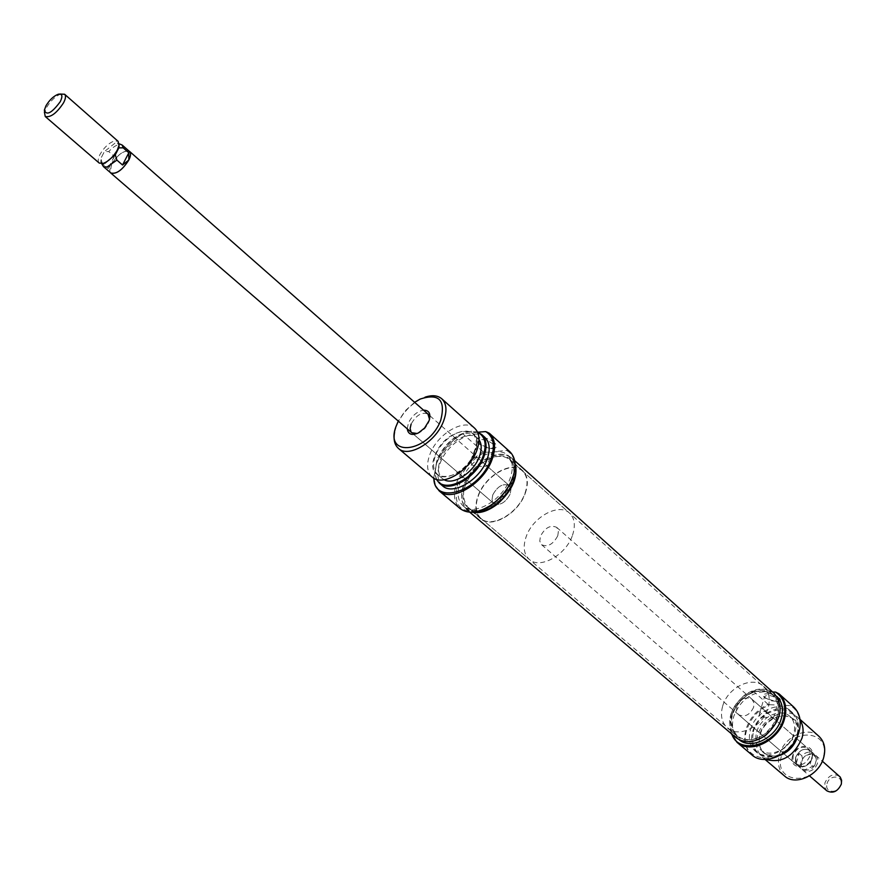 <?xml version="1.0" encoding="UTF-8"?>
<svg xmlns="http://www.w3.org/2000/svg" width="886" height="886" viewBox="0 0 886 886"><rect width="100%" height="100%" fill="white"/><g stroke="black" fill="none" stroke-linecap="round" stroke-linejoin="round"><path stroke-width="0.66" stroke-dasharray="4.43 3.32" d="M407.25 428.824L408.38 423.12C411.979 415.744 417.029 411.414 423.519 410.152M417.173 433.509L421.293 431.56L424.992 428.337L428.27 423.453L429.522 419.333M483.59 509.273C460.476 515.264 452.026 506.05 458.25 481.63C463.843 468.528 472.792 458.738 485.085 452.259L483.269 451.938C471.308 458.704 462.625 468.472 457.209 481.253C452.779 493.391 453.765 502.506 460.133 508.586M477.853 432.202L462.437 433.996C450.642 440.752 442.025 450.431 436.599 463.057L433.841 478.219M433.653 478.108L436.521 463.511C442.059 450.642 450.841 440.752 462.869 433.852L483.269 451.938M494.31 442.524C486.58 435.247 470.411 436.51 478.905 443.653L485.672 447.463L492.472 448.693C497.101 448.139 497.71 446.09 494.31 442.524M479.968 444.517L478.174 441.195C481.032 438.437 485.794 439.246 492.472 443.609L494.233 446.898L490.988 448.604L479.968 444.517M471.95 465.106L470.776 460.166C472.471 456.356 475.483 456.19 479.791 459.679L486.901 465.936C484.697 466.867 479.714 466.601 471.95 465.106M477.665 432.368L471.153 431.272C456.423 433.487 445.027 442.945 436.975 459.646L434.694 473.157L436.665 479.415M436.377 479.326L434.816 473.8L437.13 460.089C445.293 443.144 456.855 433.553 471.795 431.305L477.532 432.091M414.615 402.31L405.301 410.705L398.268 421.071M394.624 432.069L396.718 425.335C402.056 413.441 410.273 404.57 421.382 398.711L425.003 397.205M435.17 455.216C445.802 425.856 487.311 422.268 474.852 452.458C463.777 482.837 422.101 485.007 435.17 455.216M474.674 428.226C464.43 417.948 437.507 433.697 430.042 453.986C426.188 464.297 426.897 471.983 432.18 477.045M525.254 493.314C528.698 483.291 527.857 475.749 522.707 470.687C512.152 460.133 485.273 475.383 478.152 495.617C474.475 505.884 475.361 513.625 480.81 518.819C491.276 529.02 518.31 513.703 525.254 493.314M512.374 481.929C515.885 471.861 515.076 464.308 509.948 459.258C499.438 448.748 472.459 464.175 465.216 484.498C461.484 494.82 462.326 502.561 467.753 507.744C478.174 517.911 505.308 502.406 512.374 481.929M492.76 494.897L491.985 499.87L493.724 503.425C499.87 505.984 505.352 502.849 510.203 494.045L510.945 489.127L509.24 485.606C503.104 483.014 497.611 486.115 492.76 494.897L491.985 499.87L493.724 503.425C499.87 505.984 505.352 502.849 510.203 494.045L510.945 489.127L509.24 485.606C503.104 483.014 497.611 486.115 492.76 494.897M479.038 439.788L477.521 438.083C468.993 429.544 446.644 442.557 440.497 459.402C437.341 467.941 437.95 474.309 442.324 478.518L444.207 479.769M474.398 452.491C477.432 444.119 476.856 437.872 472.681 433.763C464.164 425.236 441.793 438.315 435.602 455.182C432.423 463.732 433.021 470.101 437.385 474.309C445.835 482.604 468.329 469.48 474.398 452.491M484.797 437.285C474.519 426.986 447.674 442.579 440.298 462.813C436.499 473.08 437.241 480.755 442.546 485.838M515.076 464.74L511.023 458.095C499.992 447.053 471.684 463.234 464.087 484.564C460.155 495.396 461.041 503.525 466.734 508.963L473.855 512.053M509.738 451.594L507.933 450.221L495.994 451.506C480.478 454.219 468.65 464.22 460.521 481.497C456.578 492.35 457.453 500.49 463.145 505.917C474.065 516.582 502.572 500.258 510.015 478.728C513.714 468.162 512.872 460.233 507.512 454.939L504.023 452.724L499.793 451.594L485.085 452.259M507.025 450.741C514.257 455.16 516.46 463.168 513.647 474.763M487.566 431.914L507.933 450.221M479.791 459.679L427.982 414.083C421.913 411.68 416.287 415.025 411.104 424.106M462.437 433.996L463.743 433.32M792.605 755.968C788.197 769.314 808.497 770.765 811.941 757.22C816.216 743.786 795.993 742.612 792.605 755.968M809.738 756.422C806.05 764.053 801.143 766.368 795.008 763.355L792.959 759.878L793.169 755.359C796.868 747.729 801.797 745.447 807.932 748.504L809.937 751.948L809.738 756.422M731.16 733.53L729.942 725.324L731.404 716.42C735.347 704.968 742.767 696.662 753.654 691.523L754.606 691.268C743.365 696.119 735.701 704.414 731.603 716.154C729.654 722.688 729.71 728.669 731.792 734.073M769.757 704.702L790.7 705.633C799.006 711.314 801.686 720.163 798.729 732.179C788.983 769.103 734.483 765.083 746.976 729.344C750.985 717.682 758.582 709.464 769.757 704.702L768.129 704.359C757.308 709.42 749.966 717.638 746.09 729.023C743.121 739.899 745.026 748.504 751.815 754.828M764.474 697.404L771.329 700.804L778.362 701.568C780.787 701.036 781.075 699.84 779.215 698.013C773.821 692.885 758.35 692.287 764.474 697.404M777.554 698.821L778.539 700.593L776.867 701.701L765.77 698.478L764.596 696.54C767.376 694.546 771.695 695.311 777.554 698.821M772.027 717.328L773.323 718.092L760.055 716.741L759.335 713.972C760.864 710.373 763.843 710.24 768.273 713.595L772.027 717.328M753.366 731.725C760.409 704.171 802.417 701.778 798.109 729.798L797.212 734.173C793.335 745.347 785.993 752.679 775.172 756.157C757.718 757.94 750.442 749.8 753.366 731.725M797.201 733.896L798.12 729.455C798.829 722.422 796.99 716.852 792.616 712.765C781.596 701.967 757.486 713.396 752.712 731.415C750.232 740.552 751.837 747.773 757.53 753.078C762.182 756.843 767.952 757.884 774.829 756.212C785.816 752.679 793.28 745.237 797.201 733.896M781.696 755.26C788.872 726.874 832.131 729.034 823.127 757.951C815.663 787.211 772.071 783.733 781.696 755.26M818.985 736.366C807.954 725.568 784.11 736.665 779.525 754.473C777.155 763.499 778.816 770.665 784.509 775.97M797.998 734.76C803.668 709.564 766.025 710.051 759.69 734.782C757.32 751.129 764.097 757.995 780.023 755.381M765.847 759.446L762.414 757.231C756.722 751.926 755.105 744.705 757.563 735.59C762.314 717.616 786.38 706.242 797.4 717.04L800.091 720.163M722.732 705.865C727.805 687.392 752.502 675.442 763.632 686.373C769.059 691.623 770.543 698.81 768.096 707.936C763.2 726.487 738.492 738.503 727.417 727.982C721.669 722.611 720.108 715.235 722.732 705.865M732.301 714.094C737.296 695.687 761.905 683.859 773.046 694.79C778.473 700.051 779.979 707.216 777.565 716.298C772.736 734.782 748.138 746.665 737.052 736.155C731.293 730.773 729.71 723.419 732.301 714.094M753.632 707.272C749.733 715.135 744.705 717.582 738.536 714.637L736.532 711.126L736.831 706.507C740.74 698.655 745.779 696.23 751.948 699.22L753.908 702.698L753.632 707.272M756.733 731.914C760.697 716.929 780.732 707.427 789.891 716.375C794.377 720.695 795.65 726.564 793.723 733.973C789.88 749.002 769.845 758.549 760.731 749.877C756.024 745.48 754.695 739.489 756.733 731.914M782.283 754.03C775.139 757.065 769.081 756.644 764.109 752.757C759.391 748.349 758.062 742.368 760.099 734.804C764.031 719.853 784.044 710.384 793.203 719.332C797.688 723.652 798.973 729.51 797.046 736.908L796.968 737.185M750.52 729.532C755.315 711.502 779.447 700.04 790.467 710.838C795.827 716.032 797.356 723.076 795.03 731.98C790.401 750.077 766.29 761.606 755.326 751.206C749.634 745.901 748.028 738.68 750.52 729.532M793.557 706.873L777.277 692.442M731.205 714.038C736.454 694.735 762.281 682.32 773.965 693.804C779.647 699.309 781.23 706.829 778.705 716.353C773.644 735.745 747.828 748.227 736.188 737.196C730.153 731.559 728.48 723.84 731.205 714.038M739.179 739.721L738.802 739.411C732.755 733.763 731.083 726.055 733.796 716.265C739.921 700.848 750.342 692.653 765.072 691.678L776.9 696.44M754.606 691.268L772.603 691.966M768.129 704.359L753.654 691.523M791.674 705.389L790.7 705.633M744.938 696.817C730.219 710.661 727.661 723.685 737.263 735.889C745.104 741.582 754.252 740.929 764.707 733.94C779.392 720.174 782.094 707.205 772.813 695.045C764.828 689.042 755.525 689.64 744.938 696.817M480.312 464.541C463.422 481.02 459.325 495.318 467.996 507.434C475.572 512.739 485.218 511.056 496.957 502.373C513.869 485.905 518.1 471.629 509.683 459.557C501.952 453.997 492.162 455.659 480.312 464.541M514.976 462.902L511.388 457.697C503.038 451.683 492.461 453.477 479.658 463.079C461.44 480.865 457.021 496.304 466.401 509.384L472.016 512.197M774.275 693.472C765.648 686.982 755.603 687.614 744.162 695.377C728.281 710.328 725.534 724.383 735.901 737.551M128.991 151.041C123.232 150.509 117.406 154.939 111.492 164.342L110.296 172.504M103.363 163.456L100.816 161.994L100.816 158.505L104.404 151.572L114.981 143.178L117.273 143.089L119.045 145.149M99.232 163.079C97.67 161.496 97.936 158.605 100.018 154.397C104.061 147.453 108.878 142.956 114.471 140.907L118.137 141.361M61.156 93.894C55.552 96.065 50.613 100.727 46.327 107.848L44.411 113.131M524.955 493.325C528.366 483.424 527.524 475.981 522.441 470.975C512.019 460.565 485.473 475.616 478.44 495.606C474.807 505.751 475.682 513.382 481.065 518.52C491.398 528.599 518.1 513.47 524.955 493.325M572.478 535.321C575.678 525.586 574.704 518.188 569.543 513.127C558.955 502.595 532.796 516.981 526.184 536.65C522.773 546.64 523.792 554.215 529.252 559.409C539.762 569.587 566.043 555.134 572.478 535.321M557.792 535.742L558.446 530.88L556.685 527.358C550.516 524.667 545.1 527.624 540.438 536.24L539.773 541.147L541.579 544.713C547.736 547.36 553.152 544.369 557.792 535.742M812.163 758.538L812.351 754.075L810.347 750.619C804.211 747.562 799.294 749.844 795.595 757.464L795.395 761.982L797.444 765.449C803.569 768.461 808.475 766.157 812.163 758.538M814.799 765.426L812.24 768.195L809.029 769.845L806.194 770.133L803.414 769.126L801.066 765.116L802.583 759.003L801.797 755.725C805.994 751.804 809.97 751.118 813.725 753.687L815.585 756.611L816.371 759.911L814.799 765.426L804.721 769.89L800.933 768.383L799.017 765.36L800.999 764.485L802.583 759.003L804.001 757.242L806.991 755.105L810.302 754.274L813.913 755.271L815.84 757.63L816.371 759.911L814.799 765.426M817.501 763.223C815.441 768.627 811.82 771.429 806.637 771.617L802.816 770.1L801.686 768.804L800.656 766.013L800.966 762.115C803.015 756.766 806.614 753.975 811.764 753.764L815.685 755.315L816.781 756.6L817.8 759.357L817.501 763.223M827.048 783.645C829.34 774.231 843.682 775.239 840.736 784.675C838.4 794.188 824.035 793.048 827.048 783.645M839.474 776.258C833.349 773.168 828.499 775.372 824.91 782.87L824.755 787.344L826.815 790.799M815.585 756.611L812.96 754.307L812.097 758.538C808.453 766.102 803.58 768.395 797.478 765.404L795.451 761.949L795.65 757.464C799.327 749.899 804.211 747.629 810.302 750.675L811.93 752.967L812.484 755.935L810.181 764.009L812.805 766.301M796.37 763.079L799.172 753.432L795.65 757.464L796.37 763.079L799.017 765.36M799.172 753.432L801.797 755.725M810.181 764.009L812.96 754.307M102.754 165.616L102.444 163.722L108.081 168.595L111.547 164.331C118.004 154.308 123.996 150.022 129.5 151.484M110.816 172.958C109.255 171.363 109.499 168.484 111.547 164.331L114.327 156.423L108.734 151.55C113.618 146.4 117.749 144.053 121.127 144.507M102.444 163.722L100.816 158.505L104.404 151.572L108.734 151.55M114.327 156.423L108.081 168.595M115.269 154.84L118.857 147.851M419.72 432.501L418.425 432.922M470.776 460.166L478.174 441.195M471.153 431.272L471.795 431.305M420.03 399.121L421.382 398.711M522.707 470.687L509.948 459.258M493.724 503.425L411.757 432.711L493.724 503.425M477.521 438.083L472.681 433.763M511.023 458.095L507.512 454.939M466.734 508.963L463.145 505.917M442.324 478.518L437.385 474.309M429.943 415.8L509.24 485.606L486.89 465.925L494.233 446.898M480.81 518.819L467.753 507.744M395.843 426.919L395.621 428.326M434.694 473.157L434.816 473.8M490.988 448.604L492.472 448.693M480.334 444.816L479.348 444.03M428.868 421.98L429.112 420.64M776.867 701.701L778.362 701.568M765.77 698.478L764.696 697.592M773.323 718.092L778.539 700.593M763.632 686.373L773.046 694.79M738.536 714.637L795.008 763.355M797.4 717.04L799.98 719.354M789.891 716.375L793.203 719.332M790.467 710.838L792.616 712.765M773.965 693.804L776.513 696.086M736.188 737.196L738.802 739.411M755.326 751.206L757.53 753.078M760.731 749.877L764.109 752.757M762.414 757.231L765.039 759.446M751.948 699.22L768.273 713.595M773.301 718.014L807.932 748.504M727.417 727.982L737.052 736.155M759.335 713.972L764.596 696.54M467.996 507.434L737.263 735.889M511.388 457.697L514.633 460.609M466.401 509.384L469.702 512.174M509.683 459.557L772.813 695.045M44.333 110.263L44.378 111.946M522.441 470.975L569.543 513.127M556.685 527.358L810.347 750.619M806.194 770.133L804.499 769.868M815.685 755.315L822.33 761.174M797.478 765.404L800.933 768.383M816.183 758.649L815.84 757.497M802.816 770.1L809.516 775.881M810.302 750.675L813.725 753.687M541.579 544.713L797.444 765.449M481.065 518.52L529.252 559.409M117.273 143.089L119.123 143.765M58.299 94.215L60.004 94.027M100.816 161.994L101.735 163.722"/><path stroke-width="1.33" d="M423.519 410.152C429.167 410.251 431.028 413.74 429.112 420.64L424.571 428.049L418.425 432.922C411.846 435.768 408.125 434.406 407.25 428.824M411.104 424.106L410.129 428.514L411.049 431.925L411.757 432.711L417.173 433.509M513.647 474.763L510.812 482.305C506.15 491.763 499.449 499.46 490.722 505.397L483.59 509.273M439.201 490.91L460.133 508.586C467.808 514.234 477.875 513.215 490.368 505.529C499.283 499.46 506.127 491.597 510.901 481.929L512.529 478.141C516.638 466.346 515.707 457.497 509.738 451.594L489.371 433.276C495.296 439.135 496.149 448.006 491.918 459.889C483.391 484.121 451.295 502.739 439.201 490.91L435.214 485.473L433.653 478.108M433.841 478.219C434.062 505.906 479.68 491.608 490.833 459.502C495.484 445.99 493.779 436.687 485.705 431.593L489.371 433.276M436.665 479.415C444.008 494.155 475.051 479.104 482.959 456.556C487.101 444.429 485.34 436.366 477.665 432.368M477.532 432.091L481.674 434.483C486.68 439.434 487.389 446.921 483.789 456.954C476.557 477.377 449.523 493.092 439.345 483.125L436.377 479.326M398.268 421.071L395.843 426.919C384.38 458.206 428.746 452.491 440.719 420.341C445.891 399.974 438.991 392.908 420.03 399.121L414.615 402.31M425.003 397.205C432.08 394.824 437.662 395.344 441.76 398.766C446.688 403.651 447.264 411.17 443.476 421.337C435.868 442.014 408.501 458.328 398.501 448.471C394.525 444.883 393.24 439.412 394.624 432.069M398.501 448.471L432.18 477.045C442.324 487.001 469.425 471.175 476.723 450.708C480.356 440.652 479.669 433.154 474.674 428.226L441.76 398.766M444.207 479.769C453.721 485.395 473.678 472.426 479.293 456.799C481.895 449.723 481.818 444.052 479.038 439.788M439.345 483.125L442.546 485.838C452.735 495.817 479.747 480.146 486.957 459.756C490.534 449.723 489.814 442.236 484.797 437.285L481.674 434.483M473.855 512.053C490.634 511.831 503.868 501.764 513.559 481.862L515.741 472.736L515.076 464.74M485.705 431.593L477.853 432.202M429.522 419.333L427.982 414.083M731.792 734.073C738.891 755.836 776.9 744.993 783.545 718.734C786.58 706.64 783.933 697.758 775.627 692.088L779.159 693.915C785.494 700.062 787.255 708.446 784.453 719.067C778.849 740.718 750.021 754.628 737.019 742.335L731.16 733.53M737.019 742.335L751.815 754.828C764.839 767.121 793.479 753.421 798.962 731.914C801.697 721.37 799.892 713.02 793.557 706.873L779.159 693.915M765.039 759.446L784.509 775.97C795.495 786.358 819.306 775.195 823.725 757.331C825.94 748.537 824.357 741.549 818.985 736.366L799.98 719.354M780.023 755.381C788.64 752.026 794.454 745.879 797.466 736.93L797.998 734.76M800.091 720.163C803.259 725.202 803.901 731.194 802.007 738.138C793.878 756.467 781.817 763.566 765.847 759.446M776.9 696.44C782.272 701.967 783.733 709.365 781.264 718.624C776.28 737.739 750.996 750.243 739.179 739.721M772.603 691.966L775.627 692.088M796.968 737.185C794.388 744.816 789.492 750.431 782.283 754.03M472.016 512.197C479.824 513.825 488.363 511.056 497.644 503.912C512.706 490.18 518.487 476.502 514.976 462.902M469.702 512.174L735.901 737.551C744.362 743.686 754.23 742.989 765.515 735.446C781.352 720.595 784.276 706.596 774.275 693.472L514.633 460.609M110.296 172.504L110.761 173.025C116.299 174.476 122.334 170.145 128.847 160.023C130.873 155.87 131.106 153.001 129.566 151.417L128.991 151.041M119.045 145.149L118.857 147.851L115.269 154.84L105.002 163.168L103.363 163.456M64.612 94.248L118.137 141.361L119.023 145.271L117.362 149.956C113.474 156.722 108.757 161.208 103.23 163.412L99.232 163.079L45.241 116.509C50.624 117.716 56.726 113.153 63.548 102.82C65.708 98.612 66.062 95.754 64.612 94.248L60.004 94.027M115.269 154.84L116.897 160.1L106.996 167.066L103.452 166.601L101.735 163.722M60.281 101.646C51.875 113.009 46.559 115.878 44.333 110.263L45.939 105.855C49.516 99.908 53.636 96.031 58.299 94.215C62.264 93.562 62.928 96.042 60.281 101.646M44.378 111.946L45.241 116.509M809.516 775.881L826.815 790.799C832.929 793.834 837.768 791.597 841.346 784.099L841.6 780.278L840.249 777.077L822.33 761.174M119.123 143.765L122.202 145.06L129.5 151.484C131.039 153.056 130.796 155.903 128.791 160.034L122.545 165.017L116.897 160.1M122.545 165.017L128.802 152.769L128.791 160.034C122.323 170.09 116.332 174.398 110.816 172.958L103.452 166.601M122.202 145.06L123.198 147.84L118.857 147.851M123.198 147.84L128.802 152.769M411.757 432.711L110.761 173.025M119.023 147.054L119.023 145.271M105.002 163.168L103.23 163.412M429.943 415.8L129.566 151.417"/></g></svg>
